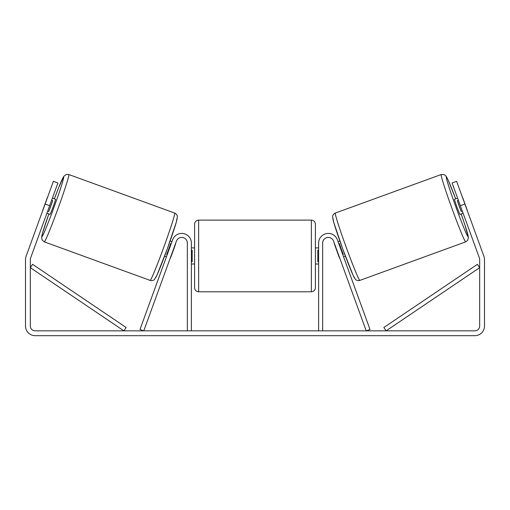 <?xml version="1.0" encoding="UTF-8"?>
<svg xmlns="http://www.w3.org/2000/svg" width="510" height="510" viewBox="0 0 510 510"><rect width="100%" height="100%" fill="white"/><g stroke="black" fill="none" stroke-linecap="round" stroke-linejoin="round"><path stroke-width="0.76" d="M322.645 330.843L322.645 243.066A5.635 5.635 0 0 1 333.578 241.141L366.225 330.843L370.005 329.466L337.359 239.764A9.664 9.664 0 0 0 318.616 243.066L318.616 330.843M465.7 241.874L359.85 280.398A35.834 1.485 -110 0 1 346.201 247.229A35.834 1.485 -110 0 1 335.338 213.052L441.188 174.528A35.834 1.485 70 0 0 452.051 208.705A35.834 1.485 70 0 0 465.7 241.874L467.695 240.312L468.39 237.284L464.986 225.133L461.174 213.951A31.805 1.313 -110 0 1 468.103 236.71A31.805 1.313 -110 0 1 455.985 207.27A31.805 1.313 -110 0 1 446.346 176.932A31.805 1.313 -110 0 1 455.666 198.817L448.271 180.349L446.269 176.409L444.114 174.573L441.188 174.528M463.106 213.25L459.975 214.391A8.052 0.331 -110 0 1 456.909 206.939A8.052 0.331 -110 0 1 454.467 199.257L457.597 198.116M462.315 196.943A8.052 0.331 -110 0 1 463.035 198.588L466.969 209.393A8.052 0.331 -110 0 1 467.472 211.121M338.041 241.632L339.858 240.969M343.549 256.766L345.372 256.103M335.044 245.17L334.821 245.253A8.052 0.331 -110 0 1 334.254 243.009M338.825 243.793L339.36 243.601A8.052 0.331 -110 0 0 343.294 254.407L342.758 254.605M338.978 255.982L338.761 256.058A8.052 0.331 -110 0 0 339.762 258.143M334.821 245.253L338.761 256.058M458.388 200.277L457.304 200.672A8.052 0.331 -110 0 0 461.238 211.478L462.321 211.089M461.238 211.478L457.304 200.672M49.648 205.683L45.109 204.032L53.371 181.33L57.91 182.982L30.625 257.952A4.832 4.832 0 0 0 30.332 259.603L30.332 326.011A4.832 4.832 0 0 0 35.164 330.843L474.835 330.843A4.832 4.832 0 0 0 479.668 326.011L479.668 259.603A4.832 4.832 0 0 0 479.375 257.952L452.089 182.982L456.628 181.33L464.89 204.032L460.351 205.683M45.109 204.032L26.08 256.3A9.664 9.664 0 0 0 25.5 259.603L25.5 326.011A9.664 9.664 0 0 0 35.164 335.676L474.835 335.676A9.664 9.664 0 0 0 484.5 326.011L484.5 259.603A9.664 9.664 0 0 0 483.92 256.3L464.89 204.032M191.384 330.843L191.384 243.066A9.664 9.664 0 0 0 172.641 239.764L139.995 329.466L143.775 330.843L176.422 241.141A5.635 5.635 0 0 1 187.355 243.066L187.355 330.843M194.603 255.95L194.603 224.145C194.845 221.697 196.184 220.358 198.632 220.116L198.632 291.784C196.184 291.548 194.845 290.203 194.603 287.761L194.603 255.95M318.616 247.898L315.397 247.898L315.397 224.145L315.397 287.761C315.154 290.203 313.816 291.548 311.368 291.784L311.368 220.116C313.816 220.358 315.154 221.697 315.397 224.145M191.384 250.2L192.187 250.2L192.187 261.7L191.384 261.7M318.616 261.7L317.813 261.7L317.813 250.2L318.616 250.2M174.662 213.052L68.812 174.528A35.834 1.485 110 0 1 57.949 208.705A35.834 1.485 110 0 1 44.3 241.874L150.15 280.398A35.834 1.485 -70 0 0 163.799 247.229A35.834 1.485 -70 0 0 174.662 213.052C175.791 213.18 177.882 216.106 177.365 216.699L176.345 222.067L167.325 248.829L156.972 275.151L154.492 279.416C154.396 280.219 150.794 281.048 150.15 280.398M46.895 213.25L50.025 214.391A8.052 0.331 -70 0 0 53.091 206.939A8.052 0.331 -70 0 0 55.533 199.257L52.402 198.116M51.612 200.277L52.696 200.672A8.052 0.331 -70 0 1 48.762 211.478L47.679 211.089M174.955 245.17L175.179 245.253A8.052 0.331 -70 0 0 175.746 243.009M171.959 241.632L170.142 240.969M166.451 256.766L164.628 256.103M170.238 258.143A8.052 0.331 -70 0 0 171.239 256.058L171.022 255.982M171.175 243.793L170.64 243.601A8.052 0.331 -70 0 1 166.706 254.407L167.242 254.605M175.179 245.253L171.239 256.058M47.685 196.943A8.052 0.331 -70 0 0 46.965 198.588L43.031 209.393A8.052 0.331 -70 0 0 42.528 211.121M48.762 211.478L52.696 200.672M30.332 267.661L123.885 330.843L126.142 327.503L32.583 264.32L30.332 267.661M479.668 267.661L386.115 330.843L383.858 327.503L477.417 264.32L479.668 267.661M332.934 218.21A31.805 1.313 70 0 0 342.58 248.548A31.805 1.313 70 0 0 354.692 277.988M44.3 241.874L42.094 239.955L41.622 237.163L42.617 232.853L48.826 213.951A31.805 1.313 -70 0 0 41.896 236.71A31.805 1.313 -70 0 0 54.015 207.27A31.805 1.313 -70 0 0 63.654 176.932A31.805 1.313 -70 0 0 54.334 198.817L58.599 187.808L63.801 176.313L66.281 174.439L68.812 174.528M177.066 218.21A31.805 1.313 110 0 1 167.42 248.548A31.805 1.313 110 0 1 155.308 277.988M359.85 280.398C359.206 281.048 355.604 280.219 355.508 279.416L353.028 275.151L342.675 248.829L333.655 222.067L332.635 216.699C332.118 216.106 334.209 213.18 335.338 213.052M311.368 220.116L198.632 220.116M194.603 247.898L191.384 247.898M318.616 264.001L315.397 264.001M194.603 264.001L191.384 264.001M311.368 291.784L198.632 291.784"/></g></svg>
